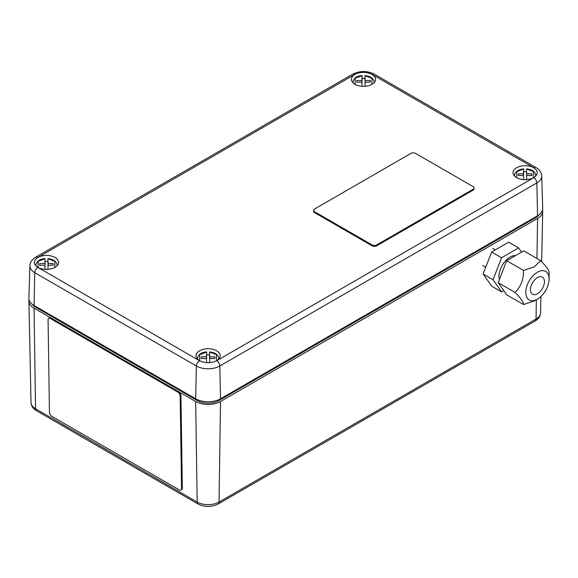 <?xml version="1.0" encoding="UTF-8"?>
<svg xmlns="http://www.w3.org/2000/svg" width="578" height="578" viewBox="0 0 578 578"><rect width="100%" height="100%" fill="white"/><g stroke="black" fill="none" stroke-linecap="round" stroke-linejoin="round"><path stroke-width="0.87" d="M42.281 311.072A9.891 5.708 180 0 1 43.321 310.834M32.238 304.252A15.324 8.843 0 0 0 35.648 307.243L35.706 306.434M197.329 399.636L197.264 400.554A15.324 8.843 0 0 0 218.932 400.554L535.951 217.523A15.324 8.843 0 0 0 539.361 214.532M34.051 308.168L195.667 401.479L197.17 502.058L35.547 408.747L34.051 308.168A17.578 10.151 180 0 1 28.9 301.116A17.578 10.151 180 0 1 29.052 299.642M536.333 299.772L536.052 319.027L219.026 502.058L220.529 401.479A17.578 10.151 180 0 1 195.667 401.479M220.529 401.479L537.554 218.448L536.955 258.503M542.547 209.922A17.578 10.151 180 0 1 542.699 211.389A17.578 10.151 180 0 1 537.554 218.448M35.648 307.243L197.264 400.554M55.856 318.066A9.891 5.708 180 0 1 55.43 318.666M37.931 267.347A12.087 6.979 0 0 0 50.907 268.9A12.087 6.979 0 0 0 58.559 262.658A12.087 6.979 0 0 0 55.026 257.477A12.087 6.979 0 0 0 41.659 256.011A12.087 6.979 0 0 0 34.398 262.658A12.087 6.979 0 0 0 37.931 267.347M516.573 177.627A12.087 6.979 0 0 0 529.549 179.18A12.087 6.979 0 0 0 537.2 172.938A12.087 6.979 0 0 0 533.667 167.757A12.087 6.979 0 0 0 520.294 166.291A12.087 6.979 0 0 0 513.04 172.938A12.087 6.979 0 0 0 516.573 177.627M199.554 360.65A12.087 6.979 0 0 0 212.523 362.211A12.087 6.979 0 0 0 220.182 355.969A12.087 6.979 0 0 0 216.649 350.788A12.087 6.979 0 0 0 203.275 349.322A12.087 6.979 0 0 0 196.021 355.969A12.087 6.979 0 0 0 199.554 360.65M354.957 84.316A12.087 6.979 0 0 0 367.926 85.876A12.087 6.979 0 0 0 375.577 79.627A12.087 6.979 0 0 0 372.051 74.446A12.087 6.979 0 0 0 358.678 72.98A12.087 6.979 0 0 0 351.424 79.627A12.087 6.979 0 0 0 354.957 84.316M195.667 398.784L34.051 305.473L34.752 272.679L196.368 365.99L195.667 398.784A17.578 10.151 0 0 0 220.529 398.784L219.828 365.99A4.393 2.536 -120 0 0 216.721 360.701C210.97 363.381 205.226 363.381 199.475 360.701L37.859 267.39C33.206 264.067 33.206 260.75 37.859 257.434L354.878 74.403C360.629 71.715 366.373 71.715 372.124 74.403L533.74 167.707A4.393 2.536 -60 0 1 535.943 167.49L374.32 74.186A4.393 2.536 120 0 0 372.124 74.403M199.475 360.701A4.393 2.536 -60 0 0 196.368 365.99A16.589 9.58 0 0 0 219.828 365.99L536.846 182.959L537.554 215.753L220.529 398.784M537.554 215.753A17.578 10.151 0 0 0 542.699 208.398L541.709 176.023C541.543 172.569 539.621 169.722 535.943 167.49M354.878 74.403A4.393 2.536 60 0 0 352.681 74.186L35.655 257.21C31.963 259.464 30.042 262.304 29.89 265.743L28.9 298.118A17.578 10.151 0 0 0 34.051 305.473M206.671 352.154L206.476 356.756L201.289 356.929L201.289 358.454L206.476 358.627L206.671 362.652M206.548 359.306L206.671 354.856M206.476 358.627L206.476 356.756M201.289 356.929L201.289 358.454M197.69 359.263A10.57 6.105 180 0 1 197.531 357.977C198.745 354.155 201.794 352.125 206.671 351.908M214.915 358.454L214.915 356.929L209.72 356.756L209.72 358.627L214.915 358.454L214.915 356.929M209.525 362.652L209.72 358.627M209.72 356.756L209.525 352.154M209.648 359.306L209.525 354.856M209.525 351.908C214.937 352.522 217.985 354.545 218.665 357.977A10.57 6.105 180 0 1 218.513 359.263M206.671 354.776A10.744 6.206 180 0 1 209.525 354.776M45.055 258.843L44.86 263.452L39.665 263.626L39.665 265.143L44.86 265.316L45.055 269.341M44.932 265.996L45.055 261.545M44.86 265.316L44.86 263.452M39.665 263.626L39.665 265.143M36.067 265.952A10.57 6.105 180 0 1 35.915 264.666C37.129 260.844 40.178 258.821 45.055 258.597M53.292 265.143L53.292 263.626L48.097 263.452L48.097 265.316L53.292 265.143L53.292 263.626M47.909 269.341L48.097 265.316M48.097 263.452L47.909 258.843M48.032 265.996L47.909 261.545M47.909 258.597C53.321 259.211 56.362 261.242 57.049 264.666A10.57 6.105 180 0 1 56.89 265.952M45.055 261.466A10.744 6.206 180 0 1 47.909 261.466M537.446 299.137A16.48 9.515 -60 0 1 525.792 292.403A16.48 9.515 -60 0 1 537.446 272.216A16.48 9.515 -60 0 1 549.1 278.95A16.48 9.515 -60 0 1 537.446 299.137L534.339 300.928L523.531 304.534C523.639 302.171 520.8 298.132 515.005 292.403C520.85 286.739 523.69 279.412 523.531 270.439L534.339 266.834L540.575 260.599L523.747 250.881L506.696 260.721L523.531 270.439M537.446 293.754A9.891 5.708 120 0 0 543.905 285.033A9.891 5.708 120 0 0 542.388 277.115A9.891 5.708 120 0 0 537.446 277.599A9.891 5.708 120 0 0 530.987 286.32A9.891 5.708 120 0 0 532.497 294.238A9.891 5.708 120 0 0 537.446 293.754M523.531 304.534L506.696 294.816L498.178 282.685L515.005 292.403M498.178 282.685L506.696 260.721M549.1 278.95L549.1 272.722C549.259 270.432 546.42 266.393 540.575 260.599M515.627 255.563A15.714 9.075 120 0 0 510.092 257.058A15.714 9.075 120 0 0 499.399 279.535M521.58 252.131L518.618 247.919L501.574 257.759L493.048 279.73L501.574 291.854L503.741 290.604M501.574 257.759L491.625 252.015L508.669 242.175L518.618 247.919M491.625 252.015L483.1 273.986L493.048 279.73M483.1 273.986L491.625 286.11L501.574 291.854M415.56 153.401A3.295 1.9 0 0 0 410.9 153.401L314.548 209.026A3.295 1.9 0 0 0 313.587 210.37A3.295 1.9 0 0 0 314.548 211.714L372.051 244.913A3.295 1.9 0 0 0 376.712 244.913L473.057 189.288A3.295 1.9 0 0 0 474.025 187.944A3.295 1.9 0 0 0 473.057 186.593L415.56 153.401M313.587 210.37L313.587 211.266A3.295 1.9 0 0 0 314.548 212.617L372.051 245.809A3.295 1.9 0 0 0 376.712 245.809L473.057 190.184A3.295 1.9 0 0 0 474.025 188.84L474.025 187.944M526.674 176.276L526.551 169.123M526.551 179.621L526.739 175.596L531.933 175.423L531.933 173.899L526.739 173.725L526.739 175.596M531.933 175.423L531.933 173.899M526.739 173.725L526.551 171.825M526.551 168.877C531.955 169.491 535.004 171.514 535.683 174.946A10.57 6.105 180 0 1 535.531 176.232M518.307 175.423L523.502 175.596L523.502 173.725L518.307 173.899L518.307 175.423L518.307 173.899M523.69 169.123L523.502 173.725M523.502 175.596L523.69 179.621M514.709 176.232A10.57 6.105 180 0 1 514.557 174.946C515.236 171.514 518.278 169.491 523.69 168.877M523.69 171.825L523.567 176.276M523.69 171.745A10.744 6.206 180 0 1 526.551 171.745M362.074 75.819L361.879 80.421L356.691 80.595L356.691 82.112L361.879 82.286L362.074 86.31M361.951 82.972L362.074 78.514M361.879 82.286L361.879 80.421M356.691 80.595L356.691 82.112M353.093 82.929A10.57 6.105 180 0 1 352.934 81.635C354.148 77.813 357.197 75.79 362.074 75.566M370.31 82.112L370.31 80.595L365.123 80.421L365.123 82.286L370.31 82.112L370.31 80.595M364.928 86.31L365.123 82.286M365.123 80.421L364.928 75.819M365.05 82.972L364.928 78.514M364.928 75.566C370.339 76.188 373.388 78.211 374.067 81.635A10.57 6.105 180 0 1 373.908 82.929M362.074 78.435A10.744 6.206 180 0 1 364.928 78.435M49.455 412.324A3.295 1.871 -120.8 0 0 51.825 416.341L179.259 489.906A3.295 1.871 -120.8 0 0 180.907 490.072A3.295 1.871 -120.8 0 0 181.55 488.583L180.17 396.089A3.295 1.871 -120.8 0 0 177.793 392.072L50.365 318.5A3.295 1.871 -120.8 0 0 48.718 318.341A3.295 1.871 -120.8 0 0 48.075 319.822L49.455 412.324M180.907 490.072L181.68 489.609A3.295 1.871 -120.8 0 0 182.323 488.121L180.943 395.619A3.295 1.871 -120.8 0 0 178.573 391.609L51.146 318.037A3.295 1.871 -120.8 0 0 49.491 317.878L48.718 318.341M218.932 400.554L218.867 399.636M535.893 216.714L535.951 217.523M540.914 296.521L540.575 312.828A15.454 8.923 180 0 1 536.052 319.027A4.393 2.536 60 0 1 535.141 320.978L218.116 504.009A4.393 2.536 60 0 0 219.026 502.058A15.454 8.923 180 0 1 197.17 502.058A4.393 2.536 120 0 0 198.081 504.009L36.457 410.698A4.393 2.536 120 0 1 35.547 408.747A15.454 8.923 180 0 1 31.024 402.548L28.9 301.116M112.573 351.655L113.302 351.236M119.465 354.791L118.736 355.217M29.89 265.743A16.589 9.58 0 0 0 34.752 272.679A4.393 2.536 -60 0 1 37.859 267.39M541.709 176.023A16.589 9.58 0 0 1 536.846 182.959A4.393 2.536 -120 0 0 533.74 177.67L216.721 360.701M533.74 167.707C538.393 171.03 538.393 174.346 533.74 177.67M35.655 257.21A4.393 2.536 60 0 1 37.859 257.434M199.713 360.744L199.706 354.646L206.671 352.031M209.525 352.031L216.49 354.646L216.49 360.744M38.09 267.433L38.083 261.335L45.055 258.72M47.909 258.72L54.874 261.335L54.867 267.433M314.548 211.714L314.548 212.617M372.051 244.913L372.051 245.809M473.057 189.288L473.057 190.184M376.712 244.913L376.712 245.809M526.551 169L533.516 171.615L533.508 177.713M516.732 177.713L516.725 171.615L523.69 169M355.116 84.402L355.109 78.312L362.074 75.689M364.928 75.689L371.892 78.312L371.885 84.402M50.365 318.5L51.146 318.037M177.793 392.072L178.573 391.609M180.17 396.089L180.943 395.619M181.55 488.583L182.323 488.121M218.116 504.009C211.44 507.282 204.756 507.282 198.081 504.009M36.457 410.698C33.04 408.697 31.234 405.98 31.024 402.548M541.644 261.675L542.699 211.389M540.575 312.828C540.343 316.296 538.53 319.02 535.141 320.978M56.398 318.377L56.406 319.229M352.681 74.186C359.892 70.66 367.109 70.66 374.32 74.186M492.658 248.403L495.274 249.913M482.775 265.533L485.722 267.231"/></g></svg>
